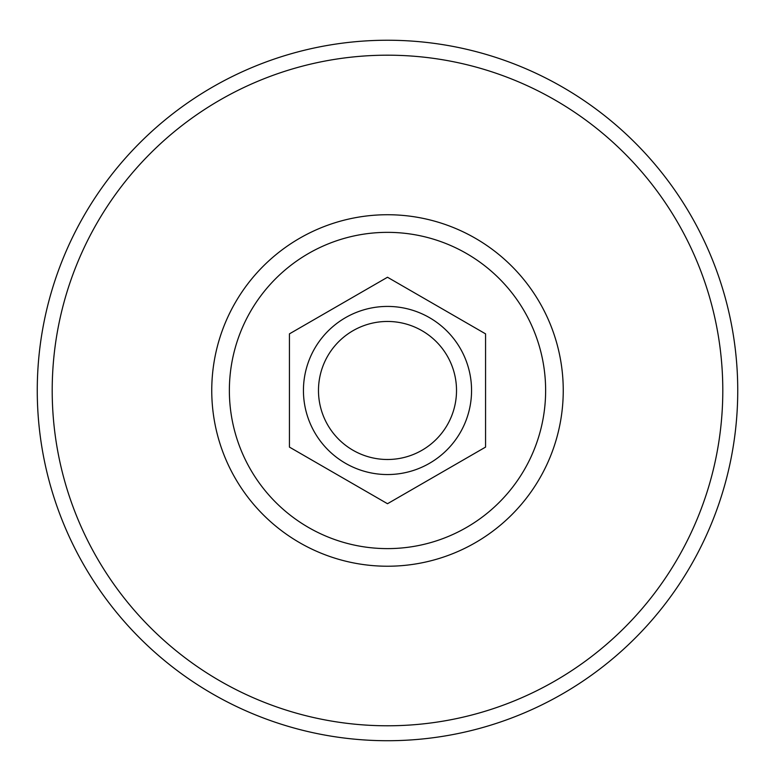 <?xml version="1.0" encoding="UTF-8"?>
<svg xmlns="http://www.w3.org/2000/svg" width="775" height="775" viewBox="0 0 775 775"><rect width="100%" height="100%" fill="white"/><g stroke="black" fill="none" stroke-linecap="round" stroke-linejoin="round"><path stroke-width="1.16" d="M289.433 333.86L289.433 447.097L387.5 503.721L485.567 447.097L485.567 333.86L387.5 277.247L289.433 333.86M387.5 306.425A84.058 84.058 0 0 1 460.302 432.508A84.058 84.058 0 0 1 314.698 432.508A84.058 84.058 0 0 1 387.5 306.425M387.5 321.46A69.023 69.023 0 0 1 447.272 424.991A69.023 69.023 0 0 1 327.728 424.991A69.023 69.023 0 0 1 387.5 321.46M387.5 40.242A350.242 350.242 0 0 1 690.816 565.605A350.242 350.242 0 0 1 84.184 565.605A350.242 350.242 0 0 1 387.5 40.242M387.5 232.355A158.119 158.119 0 0 1 524.442 469.543A158.119 158.119 0 0 1 250.557 469.543A158.119 158.119 0 0 1 387.5 232.355M387.5 214.733A175.751 175.751 0 0 1 539.7 478.359A175.751 175.751 0 0 1 235.3 478.359A175.751 175.751 0 0 1 387.5 214.733M387.5 55.19A335.284 335.284 0 0 1 677.873 558.126A335.284 335.284 0 0 1 97.127 558.126A335.284 335.284 0 0 1 387.5 55.19"/></g></svg>
